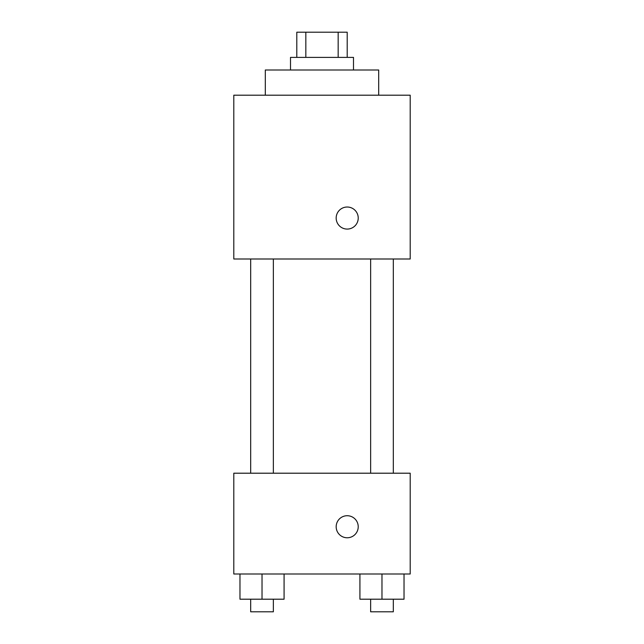 <?xml version="1.0" encoding="UTF-8"?>
<svg xmlns="http://www.w3.org/2000/svg" width="644" height="644" viewBox="0 0 644 644"><rect width="100%" height="100%" fill="white"/><g stroke="black" fill="none" stroke-linecap="round" stroke-linejoin="round"><path stroke-width="0.97" d="M305.836 57.397L305.836 32.2L296.803 32.2L296.803 57.397M305.836 32.2L347.197 32.2L347.197 57.397M338.164 57.397L338.164 32.2M290.5 70.003L290.5 57.397L353.5 57.397L353.5 70.003M378.696 95.199L378.696 70.003L265.304 70.003L265.304 95.199M233.796 95.199L410.204 95.199L410.204 259.001L233.796 259.001L233.796 95.199M347.197 229.079A11.028 11.028 0 0 1 337.649 212.536A11.028 11.028 0 0 1 356.752 212.536A11.028 11.028 0 0 1 347.197 229.079M233.796 473.203L410.204 473.203L410.204 573.997L233.796 573.997L233.796 473.203M347.197 537.772A11.028 11.028 0 0 1 337.649 521.238A11.028 11.028 0 0 1 356.752 521.238A11.028 11.028 0 0 1 347.197 537.772M359.924 573.997L359.924 599.202L404.029 599.202L404.029 573.997L404.029 599.202M381.973 599.202L381.973 573.997M393.315 599.202L393.315 611.8L370.638 611.8L370.638 599.202M239.971 573.997L239.971 599.202L284.076 599.202L284.076 573.997L284.076 599.202M262.028 599.202L262.028 573.997M273.362 599.202L273.362 611.8L250.685 611.8L250.685 599.202M370.638 259.001L370.638 473.203M393.315 259.001L393.315 473.203M273.362 473.203L273.362 259.001M250.685 473.203L250.685 259.001"/></g></svg>
